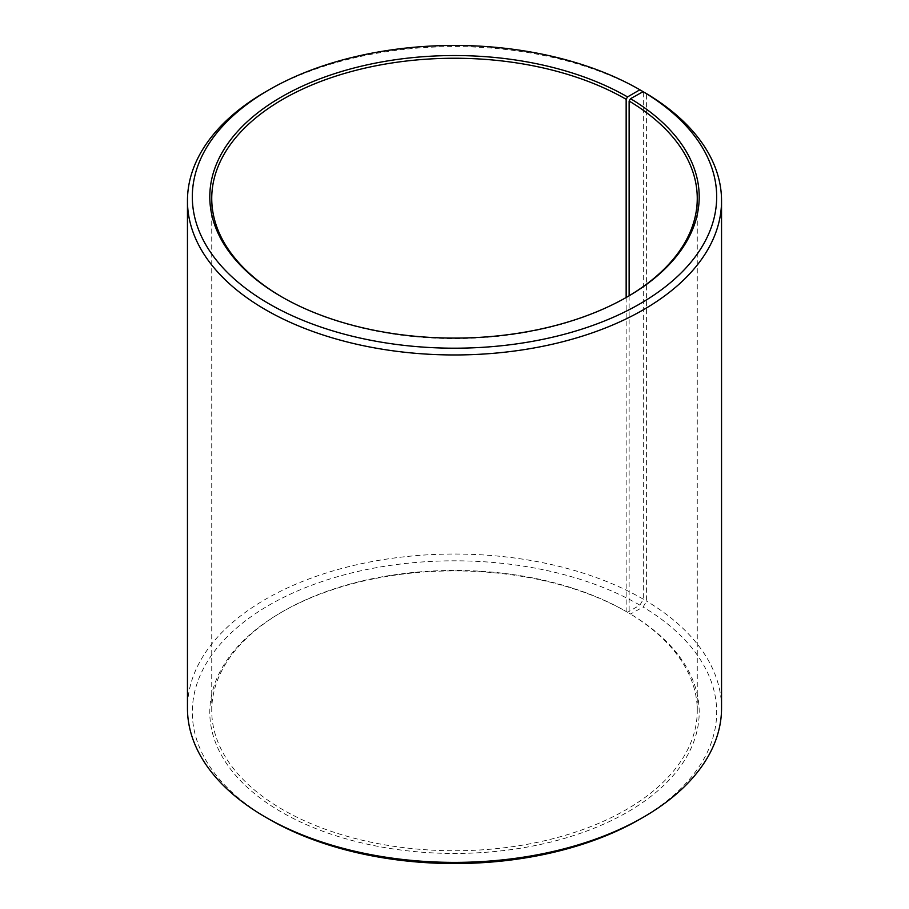 <?xml version="1.0" encoding="UTF-8"?>
<svg xmlns="http://www.w3.org/2000/svg" width="909" height="909" viewBox="0 0 909 909"><rect width="100%" height="100%" fill="white"/><g stroke="black" fill="none" stroke-linecap="round" stroke-linejoin="round"><path stroke-width="0.68" stroke-dasharray="4.54 3.41" d="M626.153 297.504L626.153 611.484A242.76 140.156 -0 0 0 282.835 611.484A242.76 140.156 -0 0 0 211.74 710.599A242.76 140.156 -0 0 0 282.847 809.703A242.76 140.156 -0 0 0 547.4 840.086A242.76 140.156 -0 0 0 697.26 710.599A242.76 140.156 -0 0 0 629.13 613.234L630.528 614.041L643.095 607.03L646.594 601.122L646.594 93.684M629.13 295.766L629.13 613.234M282.154 297.118A242.76 140.156 -0 0 0 282.835 297.516L281.46 296.72L282.847 297.516A242.76 140.156 -0 0 0 626.165 297.516A242.76 140.156 -0 0 0 626.846 297.118M643.322 91.764A267.041 154.178 -0 0 0 265.678 91.764M626.153 611.484L627.528 612.28L639.891 605.144L643.322 599.201L643.322 91.798M643.322 599.201A267.041 154.178 -0 0 0 352.306 565.773A267.041 154.178 -0 0 0 187.459 708.213M639.891 605.144A262.178 151.371 -0 0 0 269.109 605.144A262.178 151.371 -0 0 0 269.098 819.214M627.528 612.28A244.703 141.281 -0 0 0 281.46 612.28A244.703 141.281 -0 0 0 281.472 812.078A244.703 141.281 -0 0 0 626.017 812.941A244.703 141.281 -0 0 0 630.528 614.041M639.891 819.214A262.178 151.371 -0 0 0 643.095 607.03M721.541 708.213A267.041 154.178 -0 0 0 646.594 601.122M697.26 710.599L697.26 198.401M626.165 297.516L627.54 296.72M282.835 611.484L281.46 612.28M211.74 710.599L211.74 198.401"/><path stroke-width="1.36" d="M626.846 297.118A242.76 140.156 -0 0 0 697.26 198.401A242.76 140.156 -0 0 0 629.13 101.047L629.13 295.766M643.322 91.798L639.891 89.786L627.528 96.922A244.703 141.281 -0 0 0 281.472 96.922A244.703 141.281 -0 0 0 281.46 296.72A244.703 141.281 -0 0 0 627.54 296.72A244.703 141.281 -0 0 0 630.528 98.683L629.13 101.047M639.891 89.786A262.178 151.371 -0 0 0 269.109 89.786A262.178 151.371 -0 0 0 269.109 303.856A262.178 151.371 -0 0 0 638.266 304.788A262.178 151.371 -0 0 0 643.095 91.673L630.528 98.683M269.109 89.786L265.678 91.764A267.041 154.178 -0 0 0 187.459 200.787A267.041 154.178 -0 0 0 265.678 309.799A267.041 154.178 -0 0 0 556.694 343.227A267.041 154.178 -0 0 0 721.541 200.787A267.041 154.178 -0 0 0 646.594 93.684L643.095 91.673M187.459 200.787L187.459 708.213A267.041 154.178 -0 0 0 265.678 817.236L269.109 819.214A262.178 151.371 -0 0 0 269.109 819.214L269.109 819.214A262.178 151.371 -0 0 0 639.891 819.214L643.322 817.236A267.041 154.178 -0 0 0 721.541 708.213L721.541 200.787M269.109 819.214L265.678 817.236A267.041 154.178 -0 0 0 643.322 817.236M627.528 96.922L626.153 99.297A242.76 140.156 -0 0 0 361.6 68.914A242.76 140.156 -0 0 0 211.74 198.401A242.76 140.156 -0 0 0 282.154 297.118M626.153 99.297L626.153 297.504"/></g></svg>
